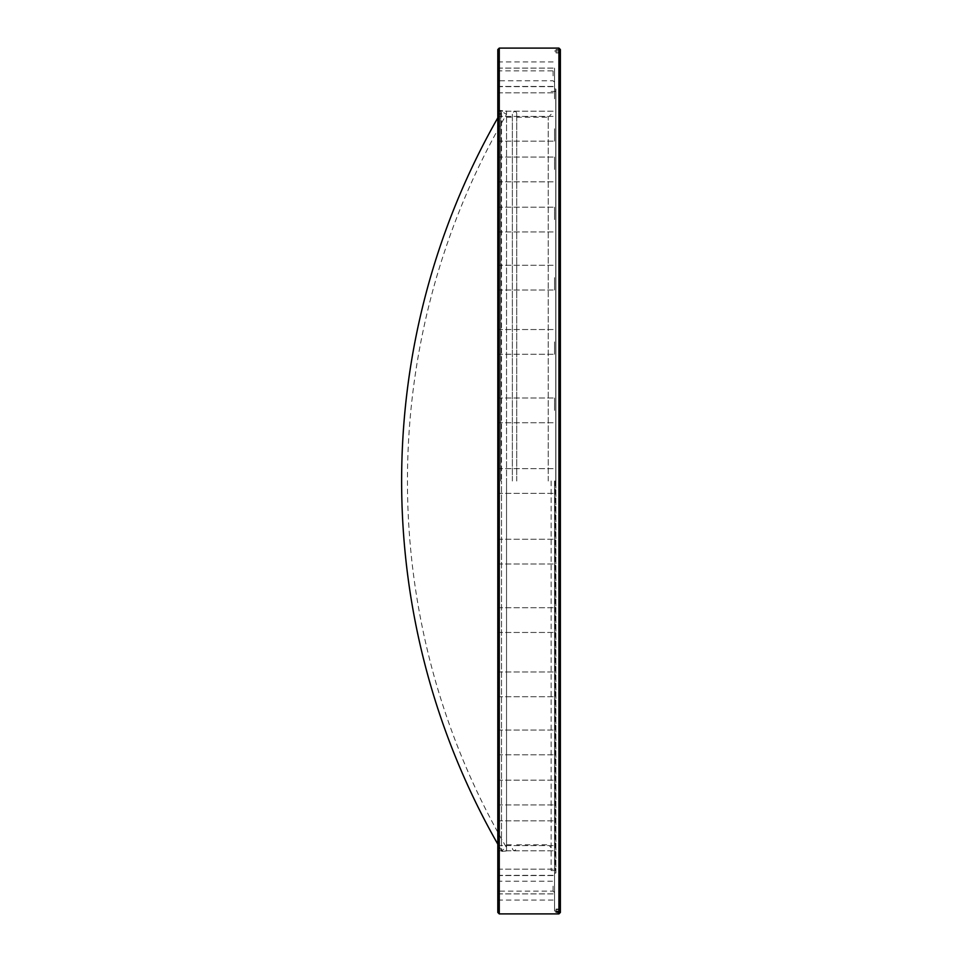 <?xml version="1.0" encoding="UTF-8"?>
<svg xmlns="http://www.w3.org/2000/svg" width="962" height="962" viewBox="0 0 962 962"><rect width="100%" height="100%" fill="white"/><g stroke="black" fill="none" stroke-linecap="round" stroke-linejoin="round"><path stroke-width="0.72" stroke-dasharray="4.81 3.61" d="M554.557 881.529L554.557 869.155L554.557 881.529M497.811 881.529L497.811 869.155L497.811 881.529M554.557 863.179L554.557 875.552L554.557 863.179M497.811 863.179L497.811 875.552L497.811 863.179M554.557 833.224L554.557 820.851L554.557 833.224M497.811 833.224L497.811 820.851L497.811 833.224M554.557 792.556L554.557 780.182L554.557 792.556M497.811 792.556L497.811 780.182L497.811 792.556M554.557 742.423L554.557 754.797L554.557 742.423M497.811 742.423L497.811 754.797L497.811 742.423M554.557 684.355L554.557 671.981L554.557 684.355M497.811 684.355L497.811 671.981L497.811 684.355M554.557 620.105L554.557 607.731L554.557 620.105M497.811 620.105L497.811 607.731L497.811 620.105M554.557 551.623L554.557 563.997L554.557 551.623M497.811 551.623L497.811 563.997L497.811 551.623M554.557 481L554.557 910.99L554.557 481M497.811 912.445L497.811 49.555M554.557 410.377L554.557 398.003L554.557 410.377M497.811 410.377L497.811 398.003L497.811 410.377M554.557 341.895L554.557 354.269L554.557 341.895M497.811 341.895L497.811 354.269L497.811 341.895M554.557 277.645L554.557 290.019L554.557 277.645M497.811 277.645L497.811 290.019L497.811 277.645M554.557 219.576L554.557 207.203L554.557 219.576M497.811 219.576L497.811 207.203L497.811 219.576M554.557 169.444L554.557 157.071L554.557 169.444M497.811 169.444L497.811 157.071L497.811 169.444M554.557 128.776L554.557 141.149L554.557 128.776M497.811 128.776L497.811 141.149L497.811 128.776M554.557 98.821L554.557 86.448L554.557 98.821M497.811 98.821L497.811 86.448L497.811 98.821M554.557 80.471L554.557 68.098L554.557 80.471M497.811 80.471L497.811 68.098L497.811 80.471M554.557 74.29L554.557 86.664L554.557 74.29M497.811 74.29L497.811 86.664L497.811 74.29M554.557 887.71L554.557 875.336L554.557 887.71M497.811 887.71L497.811 875.336L497.811 887.71M554.557 75.842L554.557 69.432L554.557 75.842M553.102 75.842L553.102 70.887L553.102 75.842M499.266 75.842L499.266 70.887L499.266 75.842M497.811 75.842L497.811 69.432L497.811 75.842M554.557 886.158L554.557 892.568L554.557 886.158M553.102 886.158L553.102 891.113L553.102 886.158M499.266 886.158L499.266 891.113L499.266 886.158M497.811 886.158L497.811 892.568L497.811 886.158M499.266 913.9L499.266 48.1M512.361 481L512.361 113.576L512.361 481M497.811 117.821A733.753 733.753 0 0 1 501.515 111.4L501.515 481L501.515 111.4L506.541 114.334A727.933 727.933 0 0 0 506.541 847.666L506.541 111.039L506.541 850.961L506.541 481L506.541 847.666L501.515 850.6L501.515 481L501.515 850.6A733.753 733.753 0 0 1 497.811 844.179M516.726 481L516.726 113.576L516.726 481M548.232 481L548.232 117.22L548.232 481M500.721 481L500.721 111.039L500.721 481M551.142 481L551.142 870.538L551.142 481M555.254 481L555.254 870.538L555.254 481M560.377 52.405L560.377 481L560.377 52.91L556.012 52.91L560.377 52.405L560.377 49.555M558.922 913.9L558.922 50.012L560.377 51.455L560.377 52.91M560.377 912.445L560.377 51.455M560.377 909.595L560.377 481L560.377 910.545L560.377 909.595L556.012 909.595L556.012 911.988L556.012 909.595M560.377 50.95L558.922 49.507L558.922 48.1M558.922 49.507L556.012 49.507L558.922 50.012M497.811 481L497.811 851.743L497.811 481M560.377 909.09L556.012 909.09M556.012 50.012L556.012 52.91M556.012 49.507L556.012 52.405M554.557 873.087L555.747 873.087L555.747 481L555.892 872.943L555.892 89.105L555.892 872.943L555.254 870.538L551.142 870.538M555.747 481L555.747 88.913L555.747 481M497.811 869.155L554.557 869.155L497.811 869.155M497.811 850.817L554.557 850.817L497.811 850.817M497.811 820.851L554.557 820.851L497.811 820.851M497.811 780.182L554.557 780.182L497.811 780.182M497.811 730.062L554.557 730.062L497.811 730.062M497.811 671.981L554.557 671.981L497.811 671.981M497.811 607.731L554.557 607.731L497.811 607.731M497.811 539.261L554.557 539.261L497.811 539.261M497.811 468.626L554.557 468.626L497.811 468.626M497.811 398.003L554.557 398.003L497.811 398.003M497.811 329.533L554.557 329.533L497.811 329.533M497.811 265.284L554.557 265.284L497.811 265.284M497.811 207.203L554.557 207.203L497.811 207.203M497.811 157.071L554.557 157.071L497.811 157.071M497.811 116.414L554.557 116.414L497.811 116.414M497.811 86.448L554.557 86.448L497.811 86.448M497.811 68.098L554.557 68.098L497.811 68.098M497.811 61.929L554.557 61.929M497.811 875.336L554.557 875.336M497.811 69.432L499.266 70.887L553.102 70.887L554.557 69.432M497.811 879.761L499.266 881.216L553.102 881.216L554.557 879.761M506.541 117.22L512.361 117.22M516.726 113.576C515.921 110.666 514.466 110.666 512.361 113.576M516.726 117.22L548.232 117.22L551.142 114.31M497.811 110.257L506.541 111.039M551.142 91.462L555.254 91.462L555.892 89.057L555.892 481L555.892 89.057L554.557 88.913M554.557 51.01L560.377 51.01M554.557 910.99L560.377 910.99M516.726 844.78L548.232 844.78L551.142 847.69M506.541 850.961L497.811 851.743M512.361 848.424C513.203 851.322 514.658 851.322 516.726 848.424M506.541 844.78L512.361 844.78M554.557 892.568L553.102 891.113L499.266 891.113L497.811 892.568M554.557 82.239L553.102 80.784L499.266 80.784L497.811 82.239M497.811 900.071L554.557 900.071M497.811 893.902L554.557 893.902L497.811 893.902M497.811 875.552L554.557 875.552L497.811 875.552M497.811 845.586L554.557 845.586L497.811 845.586M497.811 804.929L554.557 804.929L497.811 804.929M497.811 754.797L554.557 754.797L497.811 754.797M497.811 696.716L554.557 696.716L497.811 696.716M497.811 632.467L554.557 632.467L497.811 632.467M497.811 563.997L554.557 563.997L497.811 563.997M497.811 493.374L554.557 493.374L497.811 493.374M497.811 422.739L554.557 422.739L497.811 422.739M497.811 354.269L554.557 354.269L497.811 354.269M497.811 290.019L554.557 290.019L497.811 290.019M497.811 231.938L554.557 231.938L497.811 231.938M497.811 181.818L554.557 181.818L497.811 181.818M497.811 141.149L554.557 141.149L497.811 141.149M497.811 111.183L554.557 111.183L497.811 111.183M497.811 92.845L554.557 92.845L497.811 92.845M497.811 86.664L554.557 86.664"/><path stroke-width="1.44" d="M499.266 913.9L499.266 48.1L497.811 49.555L497.811 912.445L499.266 913.9L558.922 913.9L558.922 912.493L556.012 911.988L558.922 911.988L560.377 910.545L560.377 912.445L558.922 913.9M499.266 48.1L558.922 48.1L558.922 911.988M560.377 911.05L558.922 912.493M558.922 48.1L560.377 49.555L560.377 910.545M497.811 117.821A733.753 733.753 0 0 0 497.811 844.179"/></g></svg>
